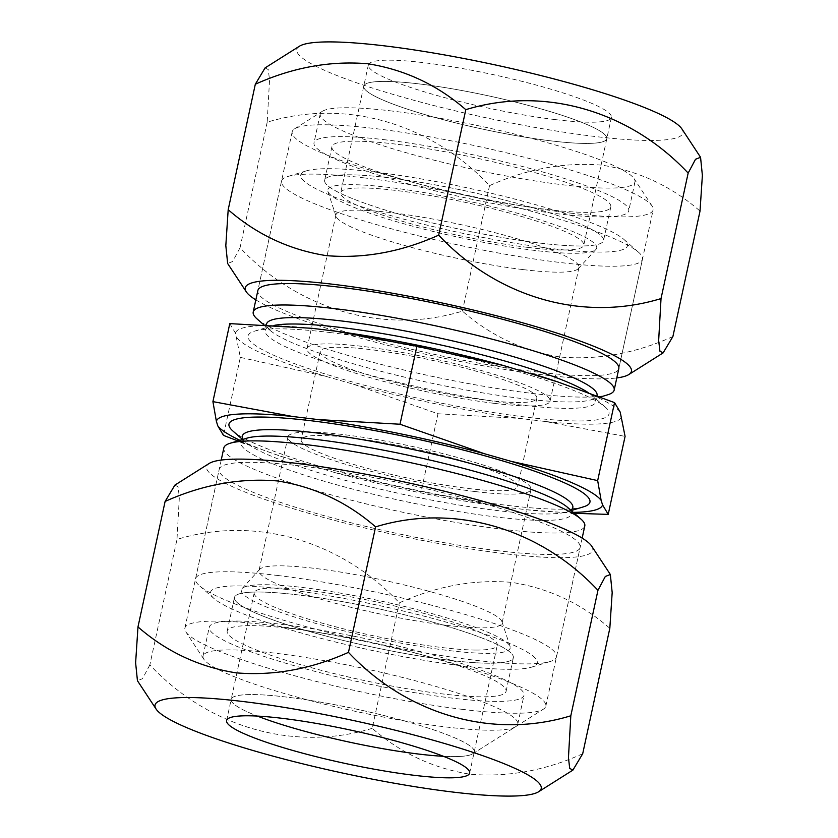 <?xml version="1.0" encoding="UTF-8"?>
<svg xmlns="http://www.w3.org/2000/svg" width="838" height="838" viewBox="0 0 838 838"><rect width="100%" height="100%" fill="white"/><g stroke="black" fill="none" stroke-linecap="round" stroke-linejoin="round"><path stroke-width="0.63" stroke-dasharray="4.19 3.14" d="M591.712 546.167A197.548 26.806 12.2 0 1 504.088 553.614A197.548 26.806 12.2 0 1 293.29 508.729A197.548 26.806 12.2 0 1 209.186 463.456M174.901 485.097L178.075 486.805L179.342 497.311L176.975 539.421C253.893 515.799 339.84 539.557 399.338 602.847C436.776 586.045 474.245 579.215 511.756 582.379C548.691 588.234 581.383 603.538 609.823 628.291M582.693 753.771C545.266 770.572 507.797 777.392 470.265 774.249C433.34 768.415 400.658 753.111 372.208 728.337L399.338 602.847M462.943 709.43A184.643 25.056 12.2 0 1 185.847 631.873A184.643 25.056 12.2 0 1 184.873 628.154A184.643 25.056 12.2 0 1 267.751 624.918A184.643 25.056 12.2 0 1 454.196 663.706A184.643 25.056 12.2 0 1 545.821 706.193A184.643 25.056 12.2 0 1 543.391 709.178A184.643 25.056 12.2 0 1 462.943 709.43M226.606 720.533L231.194 699.311A124.328 16.875 12.2 0 0 231.854 701.815A124.328 16.875 12.2 0 0 257.413 716.092A124.328 16.875 12.2 0 1 231.854 701.815A124.328 16.875 12.2 0 1 231.194 699.311A124.328 16.875 12.2 0 1 287.005 697.132A124.328 16.875 12.2 0 1 412.547 723.246A124.328 16.875 12.2 0 1 474.235 751.854A124.328 16.875 12.2 0 1 472.601 753.865A124.328 16.875 12.2 0 1 443.428 756.305A124.328 16.875 12.2 0 0 452.593 756.599A124.328 16.875 12.2 0 0 472.601 753.865L543.391 709.178M497.269 550.66A184.643 25.056 12.2 0 1 310.814 511.871A184.643 25.056 12.2 0 1 219.2 469.385A184.643 25.056 12.2 0 1 302.078 466.148A184.643 25.056 12.2 0 1 488.533 504.937A184.643 25.056 12.2 0 1 580.147 547.424A184.643 25.056 12.2 0 1 497.269 550.66M372.208 728.337C295.29 751.958 209.343 728.212 149.845 664.911L176.975 539.421M149.845 664.911L142.512 678.696L137.442 680.718M527.961 247.419A124.328 16.875 -167.8 0 0 583.772 245.241A124.328 16.875 -167.8 0 0 522.084 216.633A124.328 16.875 -167.8 0 0 396.542 190.519A124.328 16.875 -167.8 0 0 340.731 192.688A124.328 16.875 -167.8 0 0 402.418 221.305A124.328 16.875 -167.8 0 0 527.961 247.419M550.995 140.868A124.328 16.875 -167.8 0 0 606.806 138.689A124.328 16.875 -167.8 0 0 606.146 136.185A124.328 16.875 -167.8 0 0 419.576 83.968A124.328 16.875 -167.8 0 0 365.399 84.135A124.328 16.875 -167.8 0 0 363.765 86.146A124.328 16.875 -167.8 0 0 425.453 114.754A124.328 16.875 -167.8 0 0 550.995 140.868A124.328 16.875 -167.8 0 0 606.806 138.689A124.328 16.875 -167.8 0 0 606.146 136.185A124.328 16.875 -167.8 0 0 419.576 83.968A124.328 16.875 -167.8 0 0 365.399 84.135A124.328 16.875 -167.8 0 0 363.765 86.146A124.328 16.875 -167.8 0 0 425.453 114.754A124.328 16.875 -167.8 0 0 550.995 140.868M392.509 111.087A161.011 21.851 -167.8 0 0 322.347 111.307A161.011 21.851 -167.8 0 0 320.231 113.916A161.011 21.851 -167.8 0 0 400.124 150.966A161.011 21.851 -167.8 0 0 562.707 184.779A161.011 21.851 -167.8 0 0 634.984 181.961A161.011 21.851 -167.8 0 0 634.125 178.714A161.011 21.851 -167.8 0 0 392.509 111.087M386.266 139.936A161.011 21.851 -167.8 0 0 313.999 142.764A161.011 21.851 -167.8 0 0 393.891 179.814A161.011 21.851 -167.8 0 0 556.474 213.627A161.011 21.851 -167.8 0 0 628.741 210.809A161.011 21.851 -167.8 0 0 548.848 173.759A161.011 21.851 -167.8 0 0 386.266 139.936M395.965 144.136A142.669 19.358 -167.8 0 0 331.921 146.64A142.669 19.358 -167.8 0 0 402.711 179.468A142.669 19.358 -167.8 0 0 546.774 209.437A142.669 19.358 -167.8 0 0 610.818 206.934A142.669 19.358 -167.8 0 0 540.028 174.105A142.669 19.358 -167.8 0 0 395.965 144.136M388.696 177.74A142.669 19.358 -167.8 0 0 324.662 180.243A142.669 19.358 -167.8 0 0 324.767 181.836A142.669 19.358 -167.8 0 0 539.515 243.041A142.669 19.358 -167.8 0 0 602.794 241.941A142.669 19.358 -167.8 0 0 603.549 240.537A142.669 19.358 -167.8 0 0 532.759 207.709A142.669 19.358 -167.8 0 0 388.696 177.74A142.669 19.358 -167.8 0 0 324.767 181.836A142.669 19.358 -167.8 0 0 539.515 243.041A142.669 19.358 -167.8 0 0 602.794 241.941A142.669 19.358 -167.8 0 0 537.514 209.123A142.669 19.358 -167.8 0 0 388.696 177.74M389.544 187.492A137.558 18.666 -167.8 0 0 327.909 191.431A137.558 18.666 -167.8 0 0 534.958 250.447A137.558 18.666 -167.8 0 0 595.965 249.389A137.558 18.666 -167.8 0 0 533.031 217.744A137.558 18.666 -167.8 0 0 389.544 187.492M255.841 299.889A197.548 26.806 -167.8 0 0 542.741 374.806A197.548 26.806 -167.8 0 0 616.789 377.928M672.893 336.562C635.455 353.374 597.976 360.193 560.475 357.04C523.541 351.185 490.848 335.881 462.408 311.128C385.501 334.75 299.543 310.992 240.056 247.702L232.713 261.477L227.653 263.499M299.386 46.247A197.548 26.806 -167.8 0 0 383.49 91.52A197.548 26.806 -167.8 0 0 594.289 136.395A197.548 26.806 -167.8 0 0 681.923 128.958M265.101 67.888L268.286 69.596L269.543 80.102L267.186 122.212C344.093 98.591 430.051 122.338 489.539 185.638C526.966 168.847 564.435 162.017 601.956 165.159C638.881 171.004 671.573 186.308 700.023 211.071M570.249 213.082A184.643 25.056 -167.8 0 0 653.137 209.846A184.643 25.056 -167.8 0 0 652.163 206.127A184.643 25.056 -167.8 0 0 375.068 128.57A184.643 25.056 -167.8 0 0 294.609 128.822A184.643 25.056 -167.8 0 0 292.179 131.807A184.643 25.056 -167.8 0 0 383.804 174.294A184.643 25.056 -167.8 0 0 570.249 213.082M292.179 131.807L257.853 290.577A184.643 25.056 -167.8 0 0 349.477 333.063A184.643 25.056 -167.8 0 0 535.922 371.852A184.643 25.056 -167.8 0 0 618.811 368.615L653.137 209.846M555.594 119.645A124.328 16.875 -167.8 0 0 611.394 117.467A124.328 16.875 -167.8 0 0 549.707 88.849A124.328 16.875 -167.8 0 0 424.164 62.735A124.328 16.875 -167.8 0 0 368.353 64.914A124.328 16.875 -167.8 0 0 430.051 93.521A124.328 16.875 -167.8 0 0 555.594 119.645M267.186 122.212L240.056 247.702M489.539 185.638L462.408 311.128M475.638 650.047A124.328 16.875 12.2 0 1 337.745 627.369A124.328 16.875 12.2 0 1 254.228 592.759A124.328 16.875 12.2 0 1 275.87 588.014A124.328 16.875 12.2 0 1 413.763 610.703A124.328 16.875 12.2 0 1 497.269 645.312A124.328 16.875 12.2 0 1 475.638 650.047M254.228 592.759L231.194 699.311A124.328 16.875 12.2 0 1 252.835 694.566A124.328 16.875 12.2 0 1 390.728 717.255A124.328 16.875 12.2 0 1 474.235 751.854A124.328 16.875 12.2 0 1 472.601 753.865L515.653 726.693A161.011 21.851 12.2 0 1 489.748 730.233A161.011 21.851 12.2 0 1 321.551 703.48A161.011 21.851 12.2 0 1 203.875 659.286A161.011 21.851 12.2 0 1 203.026 656.039A161.011 21.851 12.2 0 1 231.047 649.9A161.011 21.851 12.2 0 1 409.625 679.272A161.011 21.851 12.2 0 1 517.769 724.084A161.011 21.851 12.2 0 1 515.653 726.693M237.29 621.042A161.011 21.851 12.2 0 1 415.858 650.424A161.011 21.851 12.2 0 1 524.001 695.236A161.011 21.851 12.2 0 1 495.981 701.385A161.011 21.851 12.2 0 1 317.413 672.003A161.011 21.851 12.2 0 1 209.259 627.191A161.011 21.851 12.2 0 1 237.29 621.042M252.018 625.619A142.669 19.358 12.2 0 1 410.253 651.65A142.669 19.358 12.2 0 1 506.079 691.36A142.669 19.358 12.2 0 1 481.242 696.807A142.669 19.358 12.2 0 1 323.018 670.777A142.669 19.358 12.2 0 1 227.192 631.066A142.669 19.358 12.2 0 1 252.018 625.619M259.288 592.016A142.669 19.358 12.2 0 1 412.244 616.695A142.669 19.358 12.2 0 1 513.233 656.164A142.669 19.358 12.2 0 1 513.348 657.757A142.669 19.358 12.2 0 1 488.512 663.204A142.669 19.358 12.2 0 1 330.277 637.163A142.669 19.358 12.2 0 1 234.451 597.463A142.669 19.358 12.2 0 1 235.216 596.059A142.669 19.358 12.2 0 1 259.288 592.016M265.248 584.715A137.558 18.666 12.2 0 1 412.715 608.514A137.558 18.666 12.2 0 1 510.091 646.569A137.558 18.666 12.2 0 1 486.26 653.347A137.558 18.666 12.2 0 1 328.674 626.939A137.558 18.666 12.2 0 1 242.035 588.611A137.558 18.666 12.2 0 1 265.248 584.715M375.759 172.146A167.15 22.689 -167.8 0 0 306.53 170.816A167.15 22.689 -167.8 0 0 367.243 208.536A167.15 22.689 -167.8 0 0 552.452 248.645A167.15 22.689 -167.8 0 0 623.954 239.448A167.15 22.689 -167.8 0 0 375.759 172.146M364.394 177.918A184.643 25.056 -167.8 0 0 287.926 176.462A184.643 25.056 -167.8 0 0 281.516 181.155A184.643 25.056 -167.8 0 0 373.13 223.641A184.643 25.056 -167.8 0 0 559.585 262.43A184.643 25.056 -167.8 0 0 642.463 259.193A184.643 25.056 -167.8 0 0 638.566 252.269A184.643 25.056 -167.8 0 0 364.394 177.918M285.549 589.355A167.15 22.689 -167.8 0 0 214.057 598.552A167.15 22.689 -167.8 0 0 462.241 665.854A167.15 22.689 -167.8 0 0 531.47 667.184A167.15 22.689 -167.8 0 0 470.757 629.464A167.15 22.689 -167.8 0 0 285.549 589.355M278.426 575.57A184.643 25.056 -167.8 0 0 195.537 578.807A184.643 25.056 -167.8 0 0 199.434 585.731A184.643 25.056 -167.8 0 0 473.606 660.082A184.643 25.056 -167.8 0 0 550.084 661.538A184.643 25.056 -167.8 0 0 556.495 656.845A184.643 25.056 -167.8 0 0 464.87 614.359A184.643 25.056 -167.8 0 0 278.426 575.57M223.84 447.921A184.643 25.056 -167.8 0 0 315.455 490.419A184.643 25.056 -167.8 0 0 501.91 529.197A184.643 25.056 -167.8 0 0 584.788 525.971M232.891 431.015A184.643 25.056 -167.8 0 0 507.063 505.356A184.643 25.056 -167.8 0 0 583.531 506.822M330.947 332.644A184.643 25.056 -167.8 0 0 254.469 331.178A184.643 25.056 -167.8 0 0 321.541 372.847A184.643 25.056 -167.8 0 0 526.128 417.146A184.643 25.056 -167.8 0 0 605.12 406.985A184.643 25.056 -167.8 0 0 330.947 332.644M257.109 318.964A184.643 25.056 -167.8 0 0 531.282 393.305A184.643 25.056 -167.8 0 0 607.76 394.771M523.163 269.606A124.328 16.875 -167.8 0 0 578.314 268.652A124.328 16.875 -167.8 0 0 578.974 267.427A124.328 16.875 -167.8 0 0 517.287 238.82A124.328 16.875 -167.8 0 0 391.744 212.705A124.328 16.875 -167.8 0 0 335.933 214.884A124.328 16.875 -167.8 0 0 336.028 216.267A124.328 16.875 -167.8 0 0 523.163 269.606M494.252 403.35A124.328 16.875 -167.8 0 0 550.063 401.172A124.328 16.875 -167.8 0 0 488.365 372.564A124.328 16.875 -167.8 0 0 362.823 346.44A124.328 16.875 -167.8 0 0 307.022 348.618A124.328 16.875 -167.8 0 0 368.71 377.226A124.328 16.875 -167.8 0 0 494.252 403.35M468.023 488.46A110.784 15.032 -167.8 0 0 517.748 486.522A110.784 15.032 -167.8 0 0 462.775 461.026A110.784 15.032 -167.8 0 0 350.913 437.75A110.784 15.032 -167.8 0 0 301.177 439.688A110.784 15.032 -167.8 0 0 356.15 465.184A110.784 15.032 -167.8 0 0 468.023 488.46M487.098 400.25A110.784 15.032 -167.8 0 0 536.823 398.312A110.784 15.032 -167.8 0 0 481.85 372.816A110.784 15.032 -167.8 0 0 369.977 349.54A110.784 15.032 -167.8 0 0 320.252 351.478A110.784 15.032 -167.8 0 0 375.225 376.974A110.784 15.032 -167.8 0 0 487.098 400.25M446.266 625.295A124.328 16.875 -167.8 0 0 502.067 623.116A124.328 16.875 -167.8 0 0 501.972 621.733A124.328 16.875 -167.8 0 0 314.837 568.394A124.328 16.875 -167.8 0 0 259.696 569.348A124.328 16.875 -167.8 0 0 259.026 570.573A124.328 16.875 -167.8 0 0 320.724 599.18A124.328 16.875 -167.8 0 0 446.266 625.295M475.177 491.56A124.328 16.875 -167.8 0 0 530.988 489.382A124.328 16.875 -167.8 0 0 469.29 460.774A124.328 16.875 -167.8 0 0 343.758 434.65A124.328 16.875 -167.8 0 0 287.947 436.828A124.328 16.875 -167.8 0 0 349.635 465.436A124.328 16.875 -167.8 0 0 475.177 491.56M449.304 660.26A142.669 19.358 -167.8 0 0 513.233 656.164A142.669 19.358 -167.8 0 0 298.496 594.959A142.669 19.358 -167.8 0 0 235.216 596.059A142.669 19.358 -167.8 0 0 300.496 628.877A142.669 19.358 -167.8 0 0 449.304 660.26M229.79 323.615L235.457 333.126L240.338 357.386L223.474 435.393M240.338 357.386L326.977 376.681L353.552 384.265L437.981 413.763L421.116 491.77L334.477 472.475L280.521 456.176L244.696 443.501M437.981 413.763L520.052 418.445L545.213 421.483L625.085 436.378M574.355 513.306L526.673 509.755L500.988 506.655L421.116 491.77M311.139 328.224A197.548 26.806 -167.8 0 0 235.457 333.126M620.204 412.118A197.548 26.806 -167.8 0 0 554.515 380.819M545.213 421.483A197.548 26.806 -167.8 0 0 621.618 416.664M353.552 384.265A197.548 26.806 -167.8 0 0 520.052 418.445M236.871 337.672A197.548 26.806 -167.8 0 0 326.977 376.681M334.477 472.475A197.548 26.806 -167.8 0 0 500.988 506.655M526.149 509.703A197.548 26.806 -167.8 0 0 526.641 509.745A197.548 26.806 -167.8 0 0 573.286 512.374M239.919 440.296A197.548 26.806 -167.8 0 0 283.485 457.181A197.548 26.806 -167.8 0 0 307.902 464.891M243.125 439.332A169.067 22.94 -167.8 0 0 245.911 442.433L243.523 439.541L246.822 438.201A169.067 22.94 -167.8 0 0 308.227 476.361A169.067 22.94 -167.8 0 0 495.551 516.92A169.067 22.94 -167.8 0 0 567.871 507.619L570.322 510.195L566.959 511.85A169.067 22.94 -167.8 0 0 570.772 510.164M274.696 325.291A169.067 22.94 -167.8 0 0 271.051 326.15A169.067 22.94 -167.8 0 0 332.456 364.31A169.067 22.94 -167.8 0 0 519.78 404.869A169.067 22.94 -167.8 0 0 592.099 395.567A169.067 22.94 -167.8 0 0 588.108 392.572M242.559 439.5L245.911 442.433A169.067 22.94 -167.8 0 0 496.934 510.51A169.067 22.94 -167.8 0 0 566.959 511.85L571.212 510.552M266.494 324.83A169.067 22.94 -167.8 0 0 270.129 330.382A169.067 22.94 -167.8 0 0 521.163 398.459A169.067 22.94 -167.8 0 0 591.188 399.799A169.067 22.94 -167.8 0 0 596.949 395.861M203.875 659.286L185.847 631.873M184.873 628.154L219.2 469.385M469.647 773.086L497.269 645.312M545.821 706.193L580.147 547.424M611.394 117.467L583.772 245.241M294.609 128.822L322.347 111.307M320.231 113.916L313.999 142.764M331.921 146.64L324.662 180.243M327.909 191.431L336.028 216.267M595.965 249.389L578.314 268.652M610.818 206.934L603.549 240.537M634.984 181.961L628.741 210.809M652.163 206.127L634.125 178.714M368.353 64.914L340.731 192.688M517.769 724.084L524.001 695.236M506.079 691.36L513.348 657.757M510.091 646.569L501.972 621.733M242.035 588.611L259.696 569.348M227.192 631.066L234.451 597.463M203.026 656.039L209.259 627.191M254.469 331.178L271.051 326.15L267.751 327.49L270.129 330.382L263.645 324.694M605.12 406.985L592.099 395.567L594.551 398.144L591.188 399.799L600.165 397.076M306.53 170.816L287.926 176.462M214.057 598.552L199.434 585.731M578.974 267.427L550.063 401.172M536.823 398.312L517.748 486.522M530.988 489.382L502.067 623.116M221.211 460.072L195.537 578.807M281.516 181.155L257.853 290.577M642.463 259.193L618.811 368.615M582.159 538.111L556.495 656.845M287.947 436.828L259.026 570.573M320.252 351.478L301.177 439.688M335.933 214.884L307.022 348.618M283.485 457.181L280.521 456.186M531.47 667.184L550.084 661.538M623.954 239.448L638.566 252.269"/><path stroke-width="1.26" d="M156.088 709.042A197.548 26.806 12.2 0 1 243.711 701.605A197.548 26.806 12.2 0 1 454.51 746.48A197.548 26.806 12.2 0 1 538.614 791.753A197.548 26.806 12.2 0 1 452.541 792.015A197.548 26.806 12.2 0 1 156.088 709.042L137.442 680.718L135.62 662.795L137.977 626.929C166.427 651.692 199.119 666.996 236.044 672.841C273.565 675.983 311.045 669.153 348.461 652.362C406.818 714.563 492.461 739.765 570.814 715.788L568.447 757.699L569.714 768.394L572.899 770.112L582.693 753.771L609.823 628.291L612.18 592.613L610.347 574.501L605.308 576.481L597.955 590.298C539.599 528.097 453.955 502.905 375.592 526.872C347.152 502.119 314.47 486.815 277.525 480.96C240.024 477.807 202.545 484.626 165.107 501.438L174.901 485.097L209.186 463.456A197.548 26.806 12.2 0 1 295.259 463.194A197.548 26.806 12.2 0 1 591.712 546.167L610.357 574.501M418.434 754.032A124.328 16.875 12.2 0 1 257.413 716.092A124.328 16.875 12.2 0 0 443.428 756.305A124.328 16.875 12.2 0 1 418.434 754.032M413.836 775.265A124.328 16.875 12.2 0 1 288.293 749.151A124.328 16.875 12.2 0 1 226.606 720.533A124.328 16.875 12.2 0 1 282.416 718.355A124.328 16.875 12.2 0 1 407.959 744.479A124.328 16.875 12.2 0 1 469.647 773.086A124.328 16.875 12.2 0 1 413.836 775.265M570.814 715.788L597.955 590.298M348.461 652.362L375.592 526.872M137.977 626.929L165.107 501.438M616.789 377.928A197.548 26.806 -167.8 0 0 628.825 374.544A197.548 26.806 -167.8 0 0 544.721 329.271A197.548 26.806 -167.8 0 0 333.922 284.386A197.548 26.806 -167.8 0 0 246.288 291.834A197.548 26.806 -167.8 0 0 255.841 299.889M246.288 291.834L227.653 263.499L225.82 245.586L228.187 209.71C256.627 234.462 289.309 249.766 326.254 255.621C363.755 258.785 401.234 251.955 438.672 235.153C497.028 297.354 582.661 322.546 661.025 298.579L658.658 340.49L659.925 351.185L663.109 352.892L672.893 336.562L700.023 211.071L702.38 175.393L700.558 157.293L695.519 159.272L688.155 173.089L661.025 298.579M700.558 157.293L681.923 128.958A197.548 26.806 -167.8 0 0 385.459 45.985A197.548 26.806 -167.8 0 0 299.386 46.247L265.101 67.888L255.318 84.229L228.187 209.71M688.155 173.089C629.799 110.888 544.166 85.686 465.802 109.663C437.352 84.889 404.66 69.585 367.735 63.751C330.214 60.608 292.734 67.428 255.318 84.229M600.165 397.076L607.76 394.771A184.643 25.056 -167.8 0 0 614.17 390.079L618.811 368.615A184.643 25.056 -167.8 0 0 527.186 326.129A184.643 25.056 -167.8 0 0 340.741 287.34A184.643 25.056 -167.8 0 0 257.853 290.577L253.212 312.029A184.643 25.056 -167.8 0 0 257.109 318.964L263.645 324.694M465.802 109.663L438.672 235.153M582.159 538.111L584.788 525.971A184.643 25.056 -167.8 0 0 580.891 519.036A184.643 25.056 -167.8 0 0 306.718 444.695A184.643 25.056 -167.8 0 0 230.241 443.229A184.643 25.056 -167.8 0 0 223.84 447.921L221.211 460.072M571.212 510.552L583.531 506.822A184.643 25.056 -167.8 0 0 516.47 465.153A184.643 25.056 -167.8 0 0 311.872 420.854A184.643 25.056 -167.8 0 0 232.891 431.015L242.559 439.5M614.17 390.079A184.643 25.056 -167.8 0 0 522.545 347.581A184.643 25.056 -167.8 0 0 336.101 308.803A184.643 25.056 -167.8 0 0 253.212 312.029M608.22 514.385L625.085 436.378L620.204 412.118L614.537 402.607L557.49 381.824L503.523 365.525L416.884 346.23L337.023 331.345L311.862 328.297L229.79 323.615L212.915 401.622L292.787 416.517L317.948 419.555L400.019 424.238L484.448 453.735L511.033 461.319L597.672 480.614L601.129 500.328L602.553 504.874L608.22 514.385L574.355 513.306M244.696 443.501L223.474 435.393L217.807 425.882L216.382 421.336L212.915 401.622M416.884 346.23L400.019 424.238M311.359 328.255A197.548 26.806 -167.8 0 1 311.862 328.297L311.359 328.255A197.548 26.806 -167.8 0 0 311.139 328.224M614.537 402.607L597.672 480.614M503.523 365.525A197.548 26.806 -167.8 0 0 337.023 331.345M557.49 381.814L554.515 380.819A197.548 26.806 -167.8 0 0 530.098 373.109M573.286 512.374A197.548 26.806 -167.8 0 0 602.553 504.874M601.129 500.328A197.548 26.806 -167.8 0 0 511.033 461.319M484.448 453.735A197.548 26.806 -167.8 0 0 317.948 419.555M292.787 416.517A197.548 26.806 -167.8 0 0 216.382 421.336M217.807 425.882A197.548 26.806 -167.8 0 0 239.919 440.296M580.891 519.036L567.871 507.619A169.067 22.94 -167.8 0 0 316.837 439.541A169.067 22.94 -167.8 0 0 246.822 438.201L230.241 443.229M588.108 392.572A169.067 22.94 -167.8 0 0 341.066 327.49A169.067 22.94 -167.8 0 0 274.696 325.291M570.772 510.164A169.067 22.94 -167.8 0 0 498.181 471.406A169.067 22.94 -167.8 0 0 318.231 433.131A169.067 22.94 -167.8 0 0 243.125 439.332M596.949 395.861A169.067 22.94 -167.8 0 0 514.343 356.936A169.067 22.94 -167.8 0 0 342.449 321.08A169.067 22.94 -167.8 0 0 266.494 324.83M538.614 791.753L572.899 770.112M628.825 374.544L663.109 352.903"/></g></svg>
